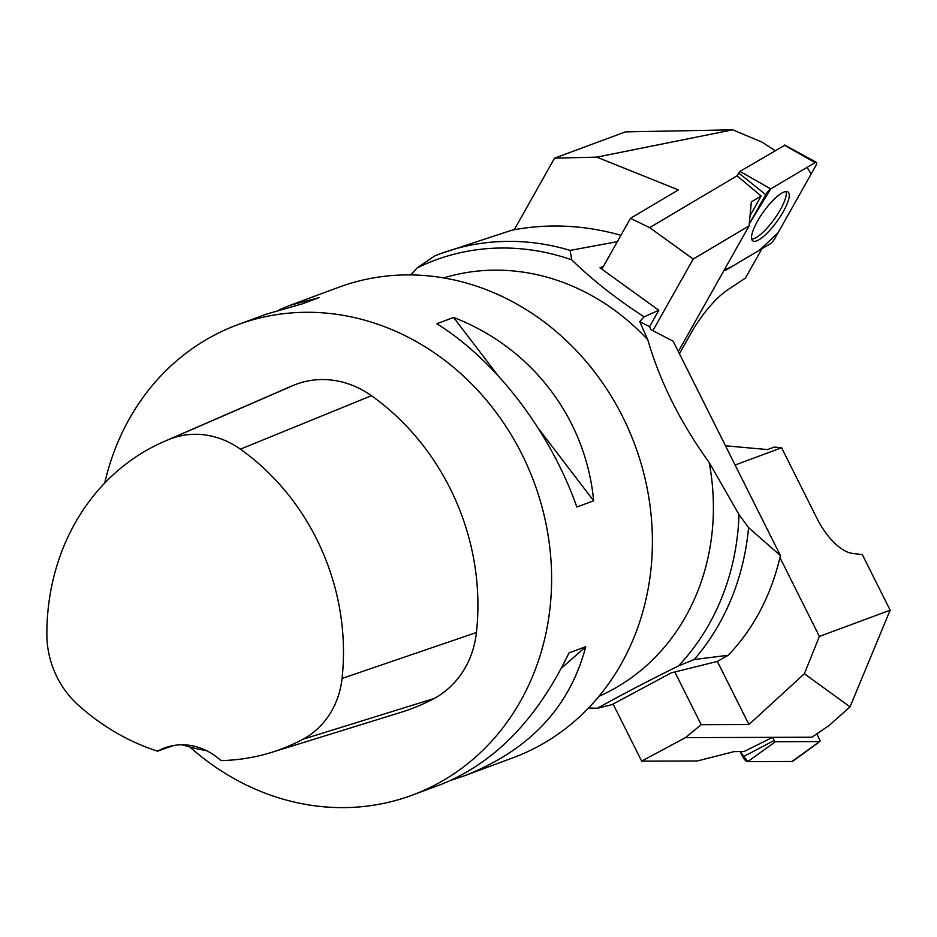 <?xml version="1.0" encoding="UTF-8"?>
<svg xmlns="http://www.w3.org/2000/svg" width="937" height="937" viewBox="0 0 937 937"><rect width="100%" height="100%" fill="white"/><g stroke="black" fill="none" stroke-linecap="round" stroke-linejoin="round"><path stroke-width="1.41" d="M598.966 696.285A223.428 198.726 -110.4 0 0 713.057 520.457A223.428 198.726 -110.4 0 0 709.18 462.491C680.496 422.798 660.035 381.921 647.807 339.85A223.428 198.726 -110.4 0 0 443.775 277.891M617.354 241.664L570.118 250.402L571.699 259.818A242.753 215.908 -110.4 0 0 417.07 267.97L410.793 274.892M647.807 339.85L639.748 321.614L644.117 316.811L658.805 310.264L599.985 267.806L603.522 266.237M571.699 259.818C592.301 279.917 616.441 298.915 644.117 316.811M678.423 665.949C648.685 680.613 621.664 694.715 597.349 708.278L612.025 704.636L671.279 672.848L717.344 661.417L728.26 655.279L694.247 659.507L678.423 665.949A242.753 215.908 -110.4 0 0 739 514.577L709.18 462.491M588.565 707.95L597.349 708.278M570.118 250.402A246.946 219.645 -110.4 0 0 440.648 253.634A246.946 219.645 -110.4 0 0 434.522 256.024L417.07 267.97M620.938 235.292C584.325 224.974 548.075 223.252 512.188 230.115L440.648 253.634M412.186 795.162L440.367 784.714C494.209 763.374 537.077 719.44 568.958 652.913L585.754 646.682C569.801 707.294 529.428 750.303 464.635 775.707L512.984 757.775A250.87 223.135 -110.4 0 0 652.011 555.934A250.87 223.135 -110.4 0 0 338.491 287.354L290.154 305.286L319.095 297.626L302.3 303.857L265.874 314.282L237.693 324.741A250.87 223.135 69.6 0 1 534.137 482.356A250.87 223.135 69.6 0 1 412.186 795.162A250.87 223.135 69.6 0 1 189.883 747.012M694.247 659.507A246.946 219.645 -110.4 0 0 748.569 527.636L739 514.577M728.26 655.279C753.828 628.434 771.233 595.206 780.439 555.606L748.569 527.636M780.439 555.606L673.176 341.232L651.063 329.742L649.552 326.708L658.805 310.264M649.552 326.708L639.748 321.614M104.733 483.059A250.87 223.135 69.6 0 1 237.693 324.741M593.66 500.791L576.852 507.022C550.124 431.43 496.118 360.745 436.806 323.698L453.602 317.467C531.771 347.533 585.766 418.207 593.66 500.791L538.482 428.572M279.32 309.737L290.154 305.286M464.635 775.707L451.201 780.252M157.603 751.181A227.703 202.533 69.6 0 1 78.263 705.104A86.591 77.021 69.6 0 1 46.85 634.267A227.703 202.533 69.6 0 1 164.209 441.468L288.983 387.215A235.187 209.185 69.6 0 1 294.886 384.767A94.075 83.674 69.6 0 1 371.439 395.707A235.187 209.185 69.6 0 1 476.429 632.522A94.075 83.674 69.6 0 1 433.995 698.545A235.187 209.185 69.6 0 1 401.188 712.261L271.215 752.505A227.703 202.533 69.6 0 1 220.933 760.586A62.72 55.787 69.6 0 0 164.654 747.913A62.72 55.787 69.6 0 0 157.603 751.181L173.392 745.547M164.209 441.468A227.703 202.533 69.6 0 1 169.925 439.102A86.591 77.021 69.6 0 1 240.387 449.163A227.703 202.533 69.6 0 1 342.04 678.447A86.591 77.021 69.6 0 1 302.979 739.223A227.703 202.533 69.6 0 1 271.215 752.505M182.141 744.798A229.026 203.704 -110.4 0 0 206.608 750.689M453.602 317.467L497.828 375.362M585.754 646.682L561.38 668.257M514.272 229.717L554.575 158.142L625.33 131.894L732.769 129.821L762.132 142.19L775.004 150.611M774.852 150.693L772.17 148.561M649.669 227.632L693.193 259.045L749.073 225.899L751.333 201.877L761.184 196.032L737.009 175.816L649.669 227.632L630.484 218.333L678.376 189.918L596.787 157.135L732.769 129.821M761.922 248.75L745.43 278.055L727.346 290.095A47.037 12.942 125.8 0 0 691.225 332.799L679.43 353.741M761.184 196.032L750.01 215.873M554.575 158.142L596.787 157.135M630.484 218.333L601.87 269.177M693.193 259.045L652.866 330.679M749.073 225.899L678.329 351.551M786.026 191.511A29.89 8.222 -54.2 0 1 780.392 209.642A29.89 8.222 -54.2 0 1 751.673 239.099M736.997 175.805L739.925 171.412L784.679 145.329M725.683 270.254L770.027 243.948A6.219 1.71 125.8 0 0 775.028 238.162L815.436 166.388A6.219 1.71 125.8 0 0 816.361 162.3A6.219 1.71 125.8 0 0 815.096 162.581L770.753 188.887A6.219 1.71 125.8 0 0 765.752 194.673L749.249 223.99L770.764 188.876L807.073 167.336L811.137 174.013L778.061 232.774L759.532 250.179L732.289 266.331L724.16 270.149A6.219 1.71 125.8 0 0 724.324 270.465A6.219 1.71 125.8 0 0 725.683 270.254M789.235 194.603A30.148 8.292 125.8 0 0 787.888 191.886A30.148 8.292 125.8 0 0 766.279 208.096A30.148 8.292 125.8 0 0 751.544 238.232A30.148 8.292 125.8 0 0 752.622 240.762A30.148 8.292 125.8 0 0 774.138 225.208A30.148 8.292 125.8 0 0 789.235 194.603M725.484 445.789L767.532 449.584L774.255 447.09L781.61 447.757L816.947 518.36A47.037 21.34 -118.2 0 0 852.623 553.439L862.321 554.587L890.15 610.198L850.023 706.873L829.104 725.519L812.145 737.032A7.836 3.561 61.8 0 0 812.367 736.892M813.105 736.517L811.419 737.232L685.497 737.618L701.204 724.676L748.932 724.535L804.379 673.738L850.023 706.873M774.138 740.499A1.64 0.738 61.8 0 0 775.438 741.717L819.629 741.589A1.64 0.738 61.8 0 0 819.852 741.518L792.807 761.219A6.219 2.823 -118.2 0 1 791.988 761.476L747.785 761.605A6.219 2.823 -118.2 0 1 742.854 756.955L774.138 740.499L772.556 737.349L743.966 751.568L734.151 751.591L697.339 760.973L641.646 761.137L685.497 737.618M811.419 737.232A7.836 3.561 61.8 0 0 812.145 737.032M890.15 610.198L819.383 636.446L779.971 557.667M781.61 447.757L735.112 465.01M819.383 636.446L804.379 673.738M717.344 661.417L748.932 724.535M701.204 724.676L674.827 671.97M641.646 761.137L613.091 704.062M819.852 741.518A1.64 0.738 61.8 0 0 819.734 739.843L816.912 734.198M742.854 756.955L740.16 751.579L747.808 761.605L791.988 761.476L819.629 741.589M169.925 439.102L294.886 384.767M240.387 449.163L371.439 395.707M342.04 678.447L476.429 632.522M302.979 739.223L433.995 698.545M739.925 171.412L770.753 188.887M815.096 162.581L784.269 145.106M765.752 194.673L738.602 172.947M775.438 741.717L747.785 761.605M784.609 145.036L816.361 162.3"/></g></svg>

